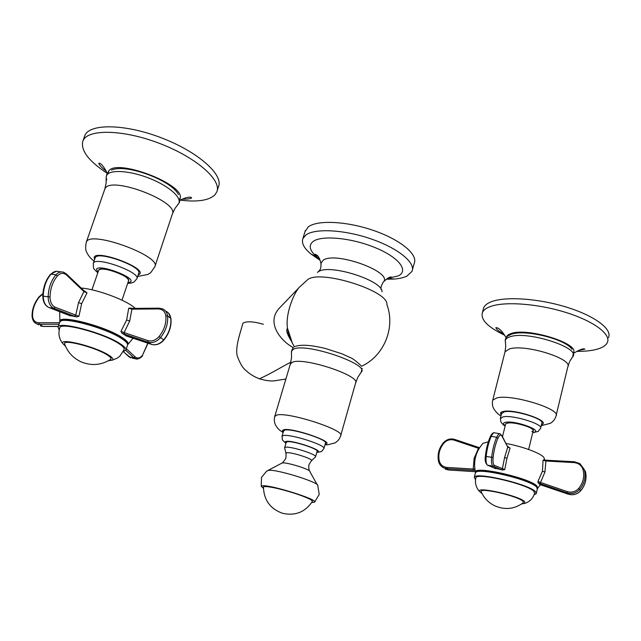 <?xml version="1.0" encoding="UTF-8"?>
<svg xmlns="http://www.w3.org/2000/svg" width="641" height="641" viewBox="0 0 641 641"><rect width="100%" height="100%" fill="white"/><g stroke="black" fill="none" stroke-linecap="round" stroke-linejoin="round"><path stroke-width="0.96" d="M180.033 200.12C197.484 202.268 209.15 200.465 215.023 194.728L216.802 191.859C221.914 180.305 196.779 157.702 160.018 143.592C123.304 129.33 87.264 128.729 82.897 141.012L84.788 135.716C89.211 123.272 125.251 123.745 161.909 138.031C198.606 152.165 223.653 174.937 218.493 186.651L217.099 190.946M82.761 141.365C80.678 150.603 88.851 161.268 107.287 173.358M179.865 198.974C187.533 185.025 113.778 156.789 108.289 171.884L108.041 172.453M483.178 309.643L483.667 307.76C484.724 305.308 487.32 303.289 491.447 301.703C505.356 296.286 538.079 298.361 566.404 307.111C594.792 315.813 612.564 329.242 608.485 337.639M576.748 351.364C584.223 351.42 590.585 350.819 595.826 349.553C601.979 348.031 605.817 345.699 607.339 342.558C611.386 334.273 593.574 320.933 565.154 312.231C536.797 303.481 504.066 301.302 490.181 306.606C486.054 308.153 483.466 310.132 482.417 312.56C480.389 319.627 487.833 327.19 504.747 335.251M573.519 352.566C578.999 343.223 527.239 327.359 511.214 333.504C508.409 334.394 506.831 335.644 506.478 337.238M528.633 449.477L533.184 430.84C533.576 429.622 531.429 428.1 526.742 426.273C515.965 422.812 508.954 421.986 505.709 423.797L507.6 422.924C514.29 421.546 535.491 428.108 533.184 430.84L531.87 431.593M501.574 413.589L504.403 411.77C514.098 409.527 545.259 419.166 541.789 423.324L540.692 427.868M304.972 231.697L308.241 226.922C317.199 219.823 346.597 221.113 373.551 230.472C400.569 239.75 418.204 254.573 414.246 263.243L412.443 269.725M386.339 279.22L394.487 279.035C399.663 278.611 403.814 277.633 406.955 276.103L411.995 271.335C415.905 262.858 398.181 248.203 371.107 238.933C344.097 229.59 314.691 228.148 305.781 235.063L302.881 238.612C301.334 243.091 304.018 248.211 310.925 253.98L320.147 260.31M292.392 343.183L287.497 328.328C285.221 314.322 293.482 293.923 299.131 287.432M258.091 378.31L259.485 378.815C273.29 372.357 279.508 368.054 290.854 362.157M288.314 332.318L287.208 333.104M293.209 347.566C280.934 341.172 265.422 322.455 279.676 307.808L279.42 308.049M285.886 379.023L273.875 380.914C269.869 381.155 265.07 380.458 259.485 378.815C254.293 376.852 249.862 374.152 246.184 370.73C242.851 368.238 239.87 363.287 237.242 355.875C235.087 347.101 240.087 333.592 242.899 323.272C246.336 321.029 253.163 321.357 263.371 324.274M283.578 430.992L284.732 430.143C291.391 427.924 328.753 439.95 325.42 443.211L323.937 448.396M122.006 300.204L128.553 280.758C128.673 278.418 124.562 275.574 116.221 272.225C106.494 268.891 100.653 268.218 98.69 270.214L98.802 269.997C100.941 265.51 131.237 276.511 128.553 280.758L128.368 281.054M95.148 257.922L95.333 257.53C98.361 250.639 142.815 266.888 138.712 273.29L136.934 278.595M286.207 442.394L287.072 441.801C292.024 440.367 319.458 449.157 317.095 451.408L315.572 456.704M315.412 457.009L315.524 456.881C317.864 454.717 290.397 445.936 285.461 447.282L284.652 447.682L284.74 448.243M311.742 502.52L314.595 502.159C319.002 499.804 270.43 484.54 262.481 485.822L261.216 486.287L263.443 488.386M264.613 486.527C270.726 486.623 281.263 489.043 296.198 493.794C307.239 497.568 312.64 500.124 312.391 501.478C305.068 512.239 295.052 516.149 282.328 513.233C270.125 508.698 263.836 499.932 263.451 486.928L264.613 486.527M135.387 308.385L132.415 306.069C121.774 298.394 95.325 289.043 81.175 288.041M124.274 334.642L121.95 333.192L120.949 331.421L124.09 332.567L124.258 334.113L148.087 342.182L151.38 344.345L126.285 335.98L124.274 334.642M132.623 308.409L131.902 309.17L129.698 321.045L124.09 332.567L147.935 340.611C151.933 341.677 155.659 340.307 159.112 336.493C164.24 330.043 166.484 323.168 165.843 315.885C165.09 311.47 162.59 309.154 158.343 308.946L131.902 309.17L128.729 308.177L126.638 319.995L120.949 331.421M128.729 308.177L130.315 308.177M55.222 307.231L53.94 308.321L74.484 316.221L75.742 315.164L78.563 302.584L83.899 291.559L66.512 275.005C63.547 272.505 60.518 272.818 57.442 275.942C52.77 281.487 50.302 288.506 50.03 296.975C50.174 302.24 51.905 305.653 55.222 307.231L78.915 316.293L81.631 303.754L86.992 292.865L83.899 291.559L83.723 290.461M78.915 316.293L76.72 316.926L69.581 315.444M85.429 291.703L86.992 292.865M74.484 316.221L76.72 316.926M70.55 315.957L49.061 307.568L53.94 308.321C50.238 306.574 48.315 302.776 48.155 296.935C48.436 288.017 51.04 280.646 55.951 274.805L51.048 274.148C53.451 271.592 56.015 270.742 58.732 271.6L61.151 271.92M69.388 315.356L69.869 315.54M127.126 336.132L126.285 335.98M121.95 333.192L124.258 334.113M127.855 336.365L126.405 336.028M59.204 329.963L58.027 327.126C58.451 320.837 103.666 332.791 119.875 343.568C124.418 346.452 126.405 348.648 125.852 350.146L123.296 351.532M59.765 327.839L59.797 327.751C60.222 321.798 103.017 333.104 118.417 343.32C122.743 346.068 124.634 348.151 124.106 349.577L119.883 356.124L117.287 358.103L112.407 360.138C113.794 359.184 112.415 357.438 108.289 354.906C95.156 346.581 59.653 337.687 62.666 343.4C59.02 338.688 58.067 333.472 59.797 327.751M65.542 346.324L62.666 343.4M108.553 360.675L112.407 360.138M64.813 344.521L64.517 343.648C63.451 339.065 95.044 347.238 106.735 354.633C110.228 356.757 111.606 358.303 110.861 359.248L110.3 359.625M544.746 460.07L543.864 457.41C540.756 453.219 522.463 446.432 506.11 443.484M488.338 441.801L483.05 443.276M539.081 483.723L538.16 482.841L537.919 481.511L540.523 482.457L540.363 483.723L567.061 492.881L568.118 494.131L539.666 484.484L539.081 483.723M574.272 461.76L545.972 460.19L544.954 472.008L540.523 482.457L567.245 491.599C571.676 492.865 575.474 491.823 578.655 488.482C583.254 482.777 584.712 476.487 583.03 469.613C581.611 465.422 578.615 463.082 574.032 462.594L545.675 461.007L543.047 460.19L542.446 471.159L537.919 481.511M543.047 460.19L545.892 460.214M494.435 465.382L493.209 466.295L501.19 469.621L502.384 468.731L504.603 457.458L507.76 447.089L501.815 435.896C500.773 434.278 499.483 435.063 497.937 438.26C495.525 443.804 493.923 450.214 493.113 457.498C492.737 461.961 493.177 464.597 494.435 465.382L504.755 469.573L506.927 458.355L510.076 448.091L507.76 447.089L501.831 435.415M504.755 469.573L502.456 470.005L494.275 467.938M508.193 446.881L510.076 448.091M495.621 468.659L487.689 465.214L493.113 466.279L501.094 469.605M538.16 482.841L540.363 483.723M545.972 460.19L574.232 461.792M479.564 447.747L478.474 448.307L454.124 440.135L454.79 439.438L479.027 447.57M454.124 440.135C450.198 439.053 446.769 440.079 443.844 443.211C439.566 448.524 438.035 454.389 439.245 460.807C440.327 464.749 442.923 466.96 447.033 467.441L473.202 469.044L474.108 458.371L478.474 448.307L479.139 448.428M474.845 469.02L473.202 469.044L473.362 470.334L475.053 470.302M475.326 471.672L448.724 470.005L447.21 468.723L473.362 470.334M475.494 479.692L474.292 477.265C475.326 471.536 529.738 484.316 535.588 491.807L536.188 493.714L534.129 494.708M475.742 478.226L475.87 477.697C476.88 472.273 528.4 484.38 533.985 491.487L534.57 493.298C533.08 498.361 529.811 501.735 524.763 503.409L524.699 501.687C519.755 496.006 477.04 486.271 479.356 491.254C475.91 487.328 474.749 482.809 475.87 477.697M482.096 493.65L479.356 491.254M521.814 503.874L524.763 503.409M481.471 492.384L481.07 491.455C480.55 487.368 518.601 496.262 523 501.326L523.32 502.76C514.499 509.162 504.98 510.18 494.756 505.813C488.394 502.672 483.827 497.881 481.07 491.455M504.796 352.662L505.028 351.757L509.275 349C524.53 343.6 573.727 358.896 567.734 367.141L556.196 415.208M541.212 425.696L550.331 423.316C553.151 421.682 555.034 419.27 555.987 416.089C561.684 409.238 511.935 393.886 496.903 397.885L492.761 400.08L492.56 400.905M569.865 361.187L572.413 357.101C582.421 348.343 527.335 330.323 510.076 336.797C507.111 337.727 505.509 339.041 505.276 340.74L505.573 342.631M532.799 432.419L532.919 432.403C544.778 431.209 515.789 420.304 505.773 422.243C502.977 422.78 502.8 423.925 505.236 425.696M532.727 432.707L538.144 431.433L540.563 428.38C544.009 424.318 512.816 414.679 503.137 416.826L500.317 418.645M541.485 424.59C551.989 421.506 515.364 408.75 503.489 411.434C500.549 412.011 499.796 413.149 501.254 414.855M319.675 259.108L317.215 257.201C309.563 250.695 308.209 245.447 313.137 241.449C321.598 235.047 351.372 237.779 375.129 247.618C399.023 257.37 409.102 270.742 398.277 275.902L387.541 278.41M321.117 264.997L320.941 263.403L323.056 260.318C335.035 250.839 393.886 272.297 383.27 282.088C386.868 278.611 389.432 276.912 390.962 276.992L391.891 277.216L387.861 278.386L394.487 279.035M317.479 272.401L318.321 271.776C328.849 263.379 383.27 280.558 381.988 291.823M299.139 287.424L307.808 279.548C320.452 269.348 388.75 290.886 386.852 304.387C395.641 327.623 384.095 355.923 361.5 366.315M362.165 368.359L361.22 372.173C370.442 364.417 305.3 342.238 293.402 349.233L291.407 351.316L291.551 352.662M290.277 364.272L292.136 362.389C302.744 356.516 361.58 375.963 355.531 383.238L340.772 435.375M324.963 444.806L327.743 444.774L334.947 442.931C337.759 441.328 339.658 438.965 340.643 435.848C346.228 430.367 286.607 411.121 276.431 415.2L274.701 416.626M325.131 444.213C336.685 442.795 292.112 427.186 283.691 429.782C282.232 430.151 282.096 430.896 283.282 432.018M316.79 452.458L321.534 451.544L323.865 448.66C327.166 445.519 289.748 433.508 283.122 435.608L281.976 436.449M316.854 452.25L317.159 452.209C325.74 451.312 292.392 439.734 286.022 441.441C284.828 441.705 284.804 442.306 285.958 443.235M104.707 189.391L104.972 188.783C110.068 175.193 179.817 201.795 172.309 214.182L154.954 266.424M137.647 276.479L148.055 274.396L150.731 272.657L154.866 266.704C161.772 256.264 90.902 230.191 86.495 241.785L86.263 242.322M177.741 204.623L178.342 203.958C182.813 198.502 169.913 186.507 150.042 178.559C130.211 170.522 109.603 169.2 106.654 175.426L106.174 177.148L106.71 179.977M127.855 282.841L130.628 281.896C135.788 277.513 99.155 263.739 96.511 269.14L97.945 272.385M127.719 283.226C129.562 283.45 131.645 283.066 133.969 282.064L136.886 278.747C140.948 272.473 96.422 256.256 93.434 263.018L93.249 263.411M138.119 275.053L139.538 274.196C146.741 268.17 97.664 249.525 94.187 257.097L94.523 259.725M315.468 456.953L311.478 460.759C313.874 459.14 290.83 451.721 286.655 452.778L286.038 453.524M267.858 470.526L282.2 462.962C286.567 461.969 311.214 469.709 309.907 471.648L317.199 484.716M319.21 494.219L317.784 485.766C320.444 482.713 275.934 468.795 268.515 470.39L266.536 471.279L261.496 477.409L261.216 486.287M121.453 337.871C129.097 343.159 127.391 344.481 127.591 344.81L127.847 344.554C128.897 343.031 126.974 340.675 122.078 337.503C105.38 326.197 58.66 314.186 59.837 321.389L59.869 321.918M81.631 303.754L78.563 302.584M66.512 275.005L66.335 273.883L63.611 272.249C60.903 271.383 58.355 272.233 55.951 274.805L57.442 275.942M50.03 296.975L43.251 296.206C43.524 287.32 46.128 279.965 51.048 274.148L50.535 274.308C45.655 280.077 43.083 287.336 42.819 296.078L43.251 296.206C43.42 302.039 45.351 305.829 49.061 307.568L49.053 307.568C45.03 305.741 42.955 301.903 42.819 296.078M48.732 307.432L69.677 315.468M127.279 343.199C126.758 341.757 124.811 339.954 121.437 337.791C106.799 327.92 66.175 316.454 61.232 320.756M126.325 348.712L135.139 356.877C137.551 358.792 140.002 358.255 142.486 355.274L147.823 343.143M128.801 356.668L123.344 351.524M125.764 350.315L133.793 357.726L129.234 356.933L130.804 357.926L123.264 351.597M135.139 356.877L133.793 357.726L136.854 359M142.486 355.274L148.031 343.215M132.399 358.199L135.363 358.72C138.039 360.394 143.023 355.859 142.502 355.795M151.629 344.425L127.639 336.301M163.992 339.93L163.751 339.81C159.929 344.017 155.803 345.531 151.38 344.345C155.987 345.627 160.186 344.153 163.992 339.938C169.296 333.272 171.612 326.133 170.939 318.545L170.762 318.248C171.451 325.868 169.112 333.064 163.751 339.81L160.498 337.615C165.891 330.828 168.246 323.609 167.565 315.957L170.762 318.248C170.29 314.851 168.663 312.512 165.875 311.23L165.418 310.901M147.935 340.611L148.087 342.182C152.526 343.368 156.66 341.845 160.498 337.615L159.112 336.493M158.343 308.946L159.048 308.169L162.67 308.914C165.466 310.196 167.093 312.544 167.565 315.957L165.843 315.885M126.638 319.995L129.698 321.045M42.899 294.043L39.325 297.087C34.598 303.041 32.346 309.411 32.563 316.181C33.003 320.316 35.103 322.503 38.861 322.744L59.565 322.703M38.861 322.744L39.325 324.274L59.028 324.25M58.283 326.389L42.931 326.389L39.325 324.274L36.914 323.865L34.934 322.735M39.325 297.087L39.109 296.783C34.205 302.961 31.866 309.571 32.082 316.63L32.09 316.678M32.563 316.181L32.082 316.63C32.603 320.548 34.213 322.96 36.914 323.865L38.492 324.795M42.931 326.389L40.527 325.981L42.931 326.389M43.3 326.461L58.259 326.461M125.916 349.954L127.487 345.211C128.064 343.68 126.085 341.453 121.558 338.528C105.412 327.639 60.23 315.725 59.757 322.151L59.725 322.239M121.205 337.751C106.614 327.92 66.103 316.526 61.44 320.901M537.438 488.53L537.118 486.263C531.077 478.37 474.901 465.526 475.398 471.984L475.446 472.713M506.927 458.355L504.603 457.458M501.815 435.896L500.3 433.861C499.203 433.388 498.009 434.526 496.711 437.29C494.171 443.115 492.48 449.862 491.631 457.522C491.222 462.337 491.679 465.238 493.009 466.231L487.577 465.166C486.231 464.172 485.758 461.272 486.158 456.472L493.113 457.498M490.293 436.866L491.254 436.297C492.552 433.54 493.762 432.403 494.868 432.883L499.66 433.741M485.461 456.023L486.158 456.472C487 448.828 488.698 442.106 491.254 436.297L496.711 437.29L497.937 438.26M487.184 464.973L487.577 465.166C485.413 463.299 484.684 460.286 485.389 456.128C486.198 448.732 487.849 442.21 490.341 436.561C491.767 433.773 493.081 432.499 494.291 432.755M537.134 487.521L536.461 486.487C531.133 479.412 481.103 467.201 476.503 471.728M568.198 494.155L539.682 484.508M580.714 490.726L580.738 490.694C577.229 494.387 573.022 495.533 568.118 494.131C573.046 495.557 577.261 494.427 580.762 490.734C585.562 484.78 587.092 478.202 585.329 471.007L585.313 470.943C587.076 478.138 585.553 484.724 580.738 490.694L579.728 489.42C584.568 483.426 586.098 476.816 584.328 469.589L580.882 464.949M567.245 491.599L567.061 492.881C571.98 494.283 576.203 493.129 579.728 489.42L578.655 488.482M574.032 462.594L574.304 461.768L579.881 463.579L574.304 461.768M583.03 469.613L584.328 469.589L579.881 463.579M542.446 471.159L544.954 472.008M447.033 467.441L447.21 468.723L443.724 467.842C441 466.496 439.277 464.332 438.564 461.352L438.516 461.256C439.229 464.268 440.96 466.464 443.724 467.842L442.442 467.113M443.844 443.211L443.396 442.875M439.245 460.807L438.516 461.256C437.25 454.517 438.861 448.371 443.34 442.819C446.545 439.365 450.343 438.228 454.717 439.414M448.724 470.005L445.247 469.132L448.724 470.005M448.868 470.013L475.326 471.696M475.197 458.491L474.108 458.371M536.341 493.113L537.294 489.139L536.701 487.192C530.884 479.58 476.503 466.888 475.438 472.746L475.293 473.29M536.213 486.439C530.772 479.252 479.772 467.009 476.503 471.984M179.865 200.208C185.001 197.813 188.654 196.851 190.834 197.308L191.619 197.893C190.265 198.886 187.124 199.287 182.18 199.103M106.286 171.251C101.687 167.734 99.195 165.049 98.802 163.207L99.94 163.335C102.143 164.537 104.595 167.886 107.295 173.382M482.417 312.56L483.667 307.76M506.166 337.679C502.816 332.19 500.02 328.985 497.793 328.048L495.894 327.583C496.006 329.001 498.69 331.165 503.946 334.073M578.711 350.403L584.913 349.121L583.799 348.856C581.988 348.792 578.591 350.266 573.615 353.271M567.982 366.147L569.561 361.82M500.99 415.897C498.61 414.743 496.23 412.427 493.858 408.942C492.352 406.226 491.984 403.269 492.761 400.08L505.028 351.757L505.749 346.22L505.276 340.74C505.052 339.586 505.717 338.144 507.255 336.429M573.511 352.526L572.693 356.725M511.887 334.089C525.836 329.354 565.57 339.121 571.964 349.257M507.744 336.028L511.342 334.257M501.695 413.108L500.429 418.124L500.845 421.874C502.672 424.366 504.114 425.728 505.164 425.969M505.709 423.797L502.496 436.665M305.316 230.56L302.881 238.612M318.08 271.96C319.418 270.029 321.237 270.19 320.941 263.403C319.194 256.568 317.848 256.208 317.407 255.471L315.244 254.237L317.215 257.201L310.925 253.98M381.219 289.484C380.425 288.362 381.107 285.894 383.27 282.088M290.942 340.395C287.168 334.209 285.966 330.243 287.344 328.496L287.497 328.32C288.594 334.931 290.902 341.076 294.427 346.773M298.361 288.338L279.7 307.792M293.995 347.021L294.491 346.749M295.405 346.34C301.558 344.353 311.622 345.09 325.604 348.544L341.925 353.8L351.036 357.942C352.951 358.68 356.284 361.252 361.019 365.642M361.22 372.173L357.974 377.092M293.057 347.702L291.407 351.316L291.567 357.574L290.421 363.792L274.821 416.217C273.931 419.374 274.204 422.387 275.646 425.255C278.258 429.198 278.114 429.101 283.114 432.563M355.699 382.653L357.822 377.373M285.902 443.428L282.361 439.878L282.048 436.2L283.651 430.76M172.413 213.87L174.809 208.67L178.342 203.958C179.448 202.957 179.929 201.074 179.776 198.309M94.035 261.143C90.734 258.547 88.362 255.719 86.912 252.658C85.501 250.711 85.301 247.218 86.303 242.186L104.755 189.255L106.134 183.238L106.174 177.148L106.903 174.048M108.714 171.82L107.007 173.863M111.486 170.161C125.364 163.143 171.892 180.441 178.414 194.584M97.809 272.762C94.868 270.141 93.434 268.483 93.506 267.778L93.282 263.307L95.18 257.826M98.69 270.214L91.951 289.804M286.255 442.226L284.652 447.682M281.792 463.05C282.224 463.227 283.45 461.865 285.469 458.948C285.982 458.916 286.142 456.985 285.95 453.155L284.62 447.763M311.478 460.759C309.387 463.675 308.513 465.342 308.85 465.735M309.595 471.047C308.946 469.933 308.69 468.218 308.818 465.903M319.146 494.564L314.595 502.159M59.685 311.646L59.893 321.87M85.75 291.791L83.883 290.613M83.707 290.453L66.512 274.052M50.575 274.26L56.408 271.271M127.591 344.81L133.112 338.152M158.888 308.169L132.631 308.409M130.083 308.065L132.463 308.409M168.543 313.129L170.931 318.465M42.939 293.514L39.109 296.783M58.027 327.126L59.757 322.151C61.552 321.59 56.672 320.019 70.198 320.252C84.243 321.662 110.196 330.596 121.293 337.775M64.517 343.648C67.513 352.125 73.154 358.247 81.447 362.005C91.831 366.075 101.639 365.154 110.861 359.248M483.082 443.235C475.758 451.496 473.194 461.079 475.398 471.984L475.486 472.625M508.601 447.009L507.72 446.448M540.435 484.668L537.639 488.322M543.592 459.845L545.932 460.19M479.059 447.57L454.79 439.438M479.572 447.738L479.123 447.594M474.292 477.265L475.438 472.746L476.295 471.84C479.74 470.558 486.239 470.766 495.797 472.449C512.544 475.398 532.631 482.369 536.381 486.503M536.677 486.823L537.358 488.17"/></g></svg>

